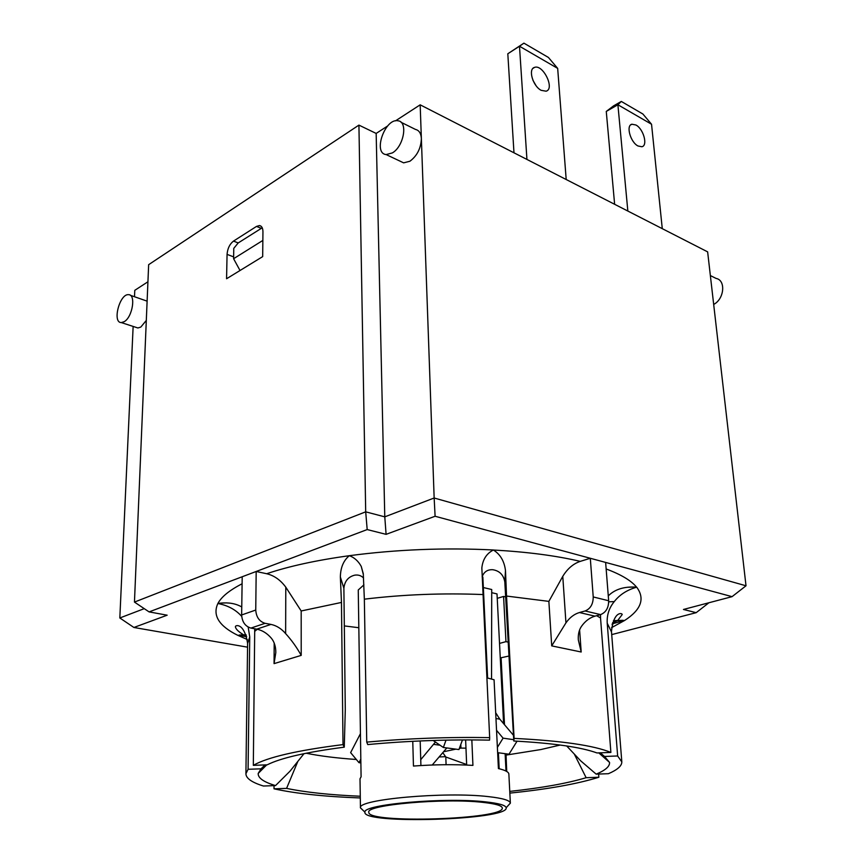 <?xml version="1.0" encoding="UTF-8"?>
<svg xmlns="http://www.w3.org/2000/svg" width="863" height="863" viewBox="0 0 863 863"><rect width="100%" height="100%" fill="white"/><g stroke="black" fill="none" stroke-linecap="round" stroke-linejoin="round"><path stroke-width="1.29" d="M358.825 627.725L344.326 625.912M507.789 805.945L510.367 803.173L508.868 774.111C508.782 772.04 505.308 770.184 498.415 768.566L494.068 679.753L487.627 678.038L482.849 577.067L482.147 576.862M363.906 584.877L358.253 589.979L361.09 776.819L360.011 778.793L360.454 807.897L363.388 810.67M503.604 723.647L497.012 593.917L491.716 592.687M505.61 596.905L503.582 596.441L497.239 598.35M491.543 678.642L491.716 589.515L483.345 587.541M508.739 656.085L500.26 657.94M465.977 748.167L460.939 748.092L460.788 744.478M460.939 748.092L459.353 748.426M455.88 749.149L443.571 751.749M471.834 739.915L472.924 765.384C454.218 764.284 434.402 764.51 413.453 766.053L412.762 741.306M420.184 740.961L420.917 765.535M513.981 152.805L507.811 53.765L523.917 43.15L519.483 46.224L557.671 68.382L548.404 57.443L523.917 43.15M535.999 85.61L532.924 80.259M507.811 53.765L519.483 46.224L526.937 159.439M541.155 90.324C532.849 86.16 527.876 69.008 534.488 67.411C542.989 63.905 555.168 88.9 546.096 91.198L541.155 90.324M446.031 740.13L443.355 747.477L458.933 749.559L462.46 739.925M443.355 747.477L433.107 740.465M496.549 730.325L503.086 738.156L497.379 747.39M495.686 712.773L499.796 719.138L513.399 735.244M513.701 739.688L503.086 738.156M517.066 741.177L508.987 754.197L497.638 752.676M566.193 179.515L557.671 68.382M435.427 742.051L420.745 759.677M432.255 764.996L446.818 747.941M360.432 733.658L350.626 752.633L358.976 762.665L360.885 762.892M358.976 762.665L360.82 759.106M503.582 596.441L505.955 641.651L508.005 642.072M499.526 643.41L505.955 641.651M627.843 211.057L617.897 104.757L621.306 101.435L613.593 105.858L606.268 111.435L617.897 104.757L651.543 124.25L662.277 228.673M651.543 124.25L642.892 114.013L621.306 101.435M614.629 204.294L606.268 111.435M635.934 125.006C643.496 128.878 648.102 145.653 641.878 146.742L637.994 145.987C630.422 142.233 625.74 125.34 631.921 124.218L635.934 125.006M442.805 752.655L445.804 757.002L446.085 764.704M506.16 807.768C509.343 820.055 361.737 824.704 364.952 812.202C362.093 804.456 444.877 797.088 485.664 801.878C498.879 803.313 505.707 805.276 506.16 807.768L510.357 803.075C509.936 800.379 502.708 798.243 488.695 796.657C445.351 791.414 357.163 799.397 360.454 807.79L360.454 807.897M505.125 753.679L506.009 771.069M466.646 764.521L445.804 757.002M466.667 765.05L465.632 739.915M499.181 768.75L498.393 752.773M482.838 802.363C495.589 803.755 502.072 805.643 502.298 808.048C504.37 819.559 366.721 823.885 368.814 812.245C365.416 804.899 443.992 797.833 482.838 802.363M600.594 614.607C605.966 612.428 608.663 607.811 608.663 600.745L593.226 596.948C593.194 604.078 590.486 608.749 585.103 610.972L600.594 614.607L594.952 616.16L579.461 612.536L585.103 610.972M579.461 612.536C574.251 614.068 569.742 617.509 565.945 622.859L551.716 645.88L581.187 652.007L578.329 639.915C577.973 634.488 579.019 629.968 581.468 626.355C585.254 621.058 589.742 617.66 594.952 616.16M551.716 645.88L548.868 601.382L562.773 576.344C567.444 568.695 573.28 563.712 580.281 561.371L590.303 558.275L605.632 562.428L608.663 600.745M265.081 623.313C259.364 621.543 256.257 617.121 255.75 610.044L241.64 614.963C242.125 621.964 245.211 626.333 250.906 628.081L265.081 623.313L270.95 624.413L256.753 629.149L250.906 628.081M256.753 629.149C262.233 630.238 267.099 633.259 271.37 638.221C274.358 641.91 275.836 646.689 275.804 652.579L274.067 663.625L301.209 655.384C296.807 647.433 291.618 640.173 285.631 633.604C281.338 628.598 276.44 625.535 270.95 624.413M247.562 647.174L133.905 627.477L167.163 615.19L149.094 611.899L256.182 571.479L266.667 573.733C274.078 575.481 280.443 579.968 285.793 587.174L301.187 610.972L301.209 655.384M593.226 596.948L590.303 558.275L435.103 516.257L386.095 534.348L367.185 529.569L256.182 571.479L255.75 610.044M598.609 774.057L598.846 777.25C577.304 783.96 547.638 789.246 509.85 793.108M500.346 659.526L503.809 723.884M505.319 753.712L506.214 771.166M360.303 797.962C324.671 796.646 295.901 793.604 274.013 788.825L286.581 788.383C305.707 792.353 330.27 794.963 360.281 796.236M274.035 785.643L274.013 788.825M242.201 576.754L241.64 614.963M254.725 628.782L253.323 765.341C267.444 757.239 297.336 750.325 343.01 744.607L344.272 747.164C306.397 752.115 280.691 758.005 267.152 764.845L253.323 765.341M301.187 610.972L341.468 602.439L343.01 744.607M506.538 596.053L514.111 738.394C561.522 740.745 593.787 745.427 610.885 752.439L596.991 752.946C580.961 747.131 553.226 743.162 513.787 741.004L504.812 581.964L505.481 570.508L506.538 596.053L548.868 601.382M596.624 615.697L600.54 617.962L610.885 752.439M366.743 742.104C407.239 738.437 448.21 736.948 489.666 737.628L489.569 740.141C448.458 739.332 407.843 740.81 367.735 744.575L366.743 742.104L364.348 599.17L363.28 573.668L361.241 566.398C358.274 561.036 354.305 557.476 349.321 555.696C343.528 560.465 340.54 567.552 340.356 576.969L343.884 588.264C344.661 581.133 348.285 576.764 354.747 575.157C358.21 574.629 361.144 575.567 363.55 577.973M341.468 602.439L340.356 576.969M241.759 606.959C235.912 603.593 228.857 602.309 220.583 603.118L217.875 603.517C227.605 605.341 235.448 609.515 241.403 616.042L241.672 616.031M612.266 623.82L624.65 620.454L617.476 620.767L612.622 622.665M605.632 562.428L732.061 596.657L683.464 609.461L696.171 612.676L611.716 634.607M505.481 570.508C504.294 561.112 500.26 554.283 493.377 550.011C486.581 553.507 482.73 559.494 481.845 567.93L489.666 737.628M608.706 601.813L614.273 601.597C619.688 594.661 627.164 589.861 636.711 587.196L633.776 587.023C622.892 586.808 614.391 589.763 608.286 595.891M600.54 617.962L600.508 614.639M509.753 791.393C541.716 787.941 567.174 783.377 586.139 777.703L574.273 754.014M586.139 777.703L598.846 777.25M614.273 601.597C609.095 607.865 606.743 615.082 607.228 623.226L617.649 755.977L604.521 756.452L600.292 752.827M513.787 741.004L514.111 738.394M482.147 576.754C484.003 571.791 487.541 569.451 492.784 569.72C499.537 570.81 503.55 574.898 504.812 581.964M343.884 588.264L345.286 709.645L344.272 747.164M505.998 753.798L506.732 771.468M501.09 657.768L504.51 724.715M297.854 761.371L286.581 788.383M246.3 635.448L237.746 635.308L246.699 636.689M264.995 764.92L261.058 768.825L248.091 769.289L245.912 773.733C245.998 778.329 251.834 782.428 263.42 786.02L275.524 785.589L289.979 771.22L304.013 753.658M263.593 766.312L263.571 768.027M617.649 755.977L621.824 761.921C621.835 765.934 617.369 769.861 608.415 773.701L596.171 774.143L580.616 760.778L566.689 745.966M248.091 769.289L249.741 636.937L248.177 627.077M604.521 756.452L609.548 762.417C609.861 766.409 605.405 770.314 596.171 774.143M445.578 756.668L439.127 756.959M275.524 785.589C263.711 782.061 257.929 778.016 258.188 773.453L261.058 768.825M133.905 627.477L119.828 617.973L144.25 608.652M149.094 611.899L134.455 602.083L365.696 511.835L367.185 529.569M386.095 534.348L384.779 516.851L365.696 511.835L358.922 125.113L148.652 264.671L134.455 602.083M435.103 516.257L434.154 498.005L384.779 516.851L376.16 133.431L358.922 125.113M732.061 596.657L746.01 585.783L434.154 498.005L421.371 138.619C420.95 148.307 417.12 155.847 409.893 161.252L403.647 162.848L400.605 161.413M696.171 612.676L708.922 602.752M401.025 122.266L415.502 129.439C419.084 130.27 421.047 133.334 421.371 138.619L420.173 104.822L707.638 251.867L746.01 585.783M560.216 745.039L540.874 749.548L506.063 755.093M356.322 759.483C336.894 758.145 320.173 756.064 306.16 753.226M124.24 321.672L121.338 322.589C112.039 322.87 119.633 293.571 128.555 294.671C136.149 294.294 132.546 317.099 124.24 321.672M130.281 295.265L147.12 301.155M146.311 320.41L140.809 327.077L137.886 327.972L136.117 327.39M392.363 152.913L386.139 154.574C372.579 153.29 385.135 117.746 398.091 120.809C408.188 121.683 403.808 146.451 392.363 152.913M147.94 281.769L134.79 290.324L134.499 296.699M133.139 326.419L119.828 617.973M420.173 104.822L395.491 120.863M387.649 125.966L376.16 133.431M713.679 304.423C724.305 299.105 726.053 280.205 716.128 278.436L710.357 275.567M226.57 278.749L227.066 254.38C227.552 248.512 229.698 244.089 233.495 241.101L256.505 226.419L259.45 225.556C261.705 225.944 262.87 227.994 262.945 231.726L262.686 256.613L226.57 278.749M262.233 227.789L238.21 242.935L233.776 248.361L233.593 258.717L240.022 270.507M262.848 240.432L233.593 258.717M499.796 719.138L495.966 718.534M440.054 745.222L433.711 744.37M285.793 587.174L285.631 633.604M274.067 663.625L274.197 643.032M254.822 631.252L257.314 629.267M562.773 576.344L565.945 622.859M579.612 629.893L581.187 652.007M580.281 561.371C556.085 555.675 527.12 551.889 493.377 550.011L493.377 549.979C444.704 547.552 396.689 549.461 349.321 555.696C316.538 560.216 288.986 566.225 266.667 573.733M242.104 583.776C229.472 590.249 221.392 596.829 217.875 603.517C212.374 615.438 218.997 626.031 237.746 635.308L247.336 639.548M611.533 627.671L624.65 620.454C641.187 609.753 645.2 598.663 636.711 587.196M636.614 587.196C631.252 580.616 621.101 574.542 606.15 568.976M500.324 659.127L500.4 657.908M607.228 623.226L611.5 631.964L621.802 761.608M364.348 599.17C403.377 594.467 442.892 592.935 482.913 594.553M243.83 634.974C238.501 631.792 235.685 629.041 235.405 626.721C235.081 625.146 244.186 622.169 247.605 643.399L249.741 636.937M227.066 254.38L233.625 256.872M233.495 241.101L238.21 242.935M256.505 226.419L261.241 228.317M534.488 67.411L533 68.35M631.921 124.218L630.616 124.952M364.952 812.202L360.454 807.79M614.456 623L612.072 624.532M613.431 620.659L617.811 620.497M619.246 620.443L622.989 620.292M633.776 587.023L627.39 587.272M481.845 567.93L481.845 568.577M361.241 566.398L363.323 574.445M246.052 634.769L243.636 634.855M242.902 634.888L239.321 635.028M226.732 602.881L220.583 603.118M617.476 620.767L622.191 614.564C622.547 613.032 613.615 610.486 611.479 631.597M245.912 773.733L247.605 643.399M598.771 752.881L609.548 762.417M266.721 764.855L258.188 773.453M137.886 327.972L121.338 322.589M403.647 162.848L386.139 154.574M259.45 225.556L261.025 226.192"/></g></svg>
